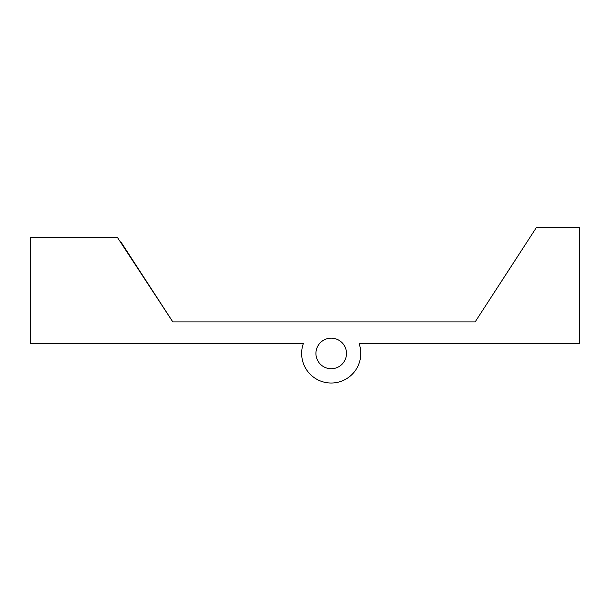 <?xml version="1.0" encoding="UTF-8"?>
<svg xmlns="http://www.w3.org/2000/svg" width="610" height="610" viewBox="0 0 610 610"><rect width="100%" height="100%" fill="white"/><g stroke="black" fill="none" stroke-linecap="round" stroke-linejoin="round"><path stroke-width="0.91" d="M172.805 321.897L117.532 237.603L30.5 237.603L30.5 343.59L303.33 343.59A29.577 29.577 0 0 0 326.213 382.6A29.577 29.577 0 0 0 359.099 343.59L579.5 343.59L579.5 227.4L536.472 227.4L475.152 321.897L172.805 321.897L121.268 242.475L120.734 242.475M579.5 343.59L579.5 321.897M346.495 353.449A15.28 15.28 0 0 0 323.575 340.212A15.28 15.28 0 0 0 323.575 366.686A15.28 15.28 0 0 0 346.495 353.449"/></g></svg>

